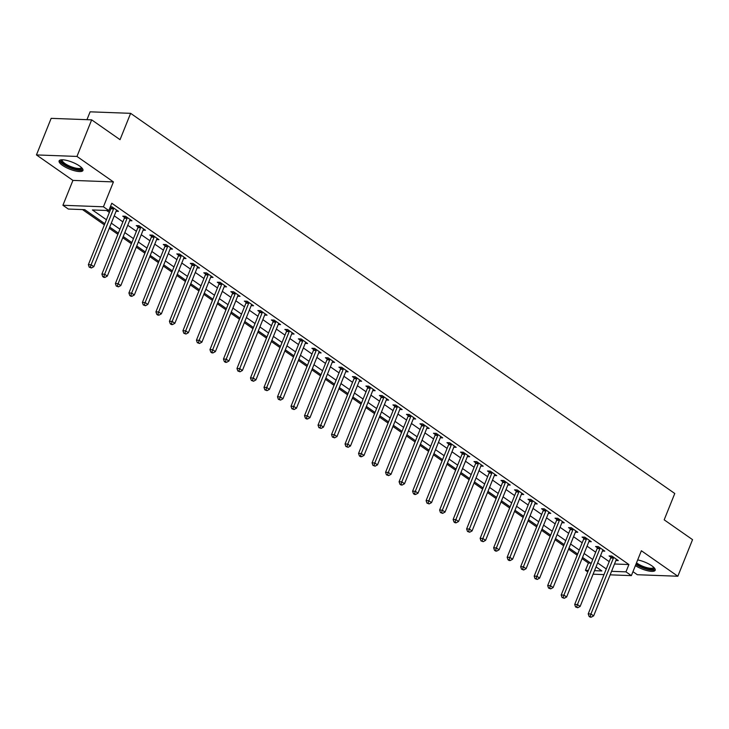 <?xml version="1.0" encoding="UTF-8"?>
<svg xmlns="http://www.w3.org/2000/svg" width="729" height="729" viewBox="0 0 729 729"><rect width="100%" height="100%" fill="white"/><g stroke="black" fill="none" stroke-linecap="round" stroke-linejoin="round"><path stroke-width="1.09" d="M62.484 165.365A12.849 3.709 -158.1 0 0 74.932 170.85A12.849 3.709 -158.1 0 0 82.942 170.468A12.849 3.709 -158.1 0 0 79.561 166.002A12.849 3.709 -158.1 0 0 67.114 160.508A12.849 3.709 -158.1 0 0 59.104 160.89A12.849 3.709 -158.1 0 0 62.484 165.365M635.396 565.613A12.849 3.709 -158.1 0 0 647.607 570.752A12.849 3.709 -158.1 0 0 655.189 570.269A12.849 3.709 -158.1 0 0 651.808 565.795A12.849 3.709 -158.1 0 0 637.684 559.936M104.848 223.703L84.755 209.67L68.326 209.05L62.922 205.277L103.436 206.79L108.84 210.563L92.419 209.952L106.434 219.748M72.927 180.4L113.432 181.913L76.964 156.434L91.663 119.848L51.158 118.344L36.45 154.922L72.927 180.4L62.922 205.277M86.951 119.674L90.114 111.819L130.628 113.332L674.772 493.497L664.183 519.832L692.55 539.651L677.842 576.238L641.374 550.75L631.369 575.628L610.146 574.835M632.963 571.673L637.337 574.725L677.842 576.238M587.765 571.955L585.451 570.342L588.367 570.452M582.061 558.605L588.394 563.025L585.451 570.342M82.495 209.578L104.375 224.869M109.25 228.268L117.888 234.31M122.754 237.709L131.393 243.741M136.268 247.149L144.907 253.182M149.773 256.581L158.412 262.622M163.287 266.021L171.926 272.054M176.792 275.462L185.43 281.494M190.305 284.902L198.944 290.935M203.81 294.334L212.449 300.375M217.324 303.774L225.963 309.807M230.829 313.215L239.467 319.247M244.343 322.655L252.972 328.688M257.847 332.087L266.486 338.128M271.352 341.527L279.991 347.56M284.866 350.968L293.505 357M298.371 360.399L307.009 366.441M311.884 369.84L320.523 375.872M325.389 379.28L334.028 385.313M338.903 388.721L347.542 394.753M352.408 398.152L361.046 404.194M365.922 407.593L374.56 413.625M379.426 417.034L388.065 423.066M392.94 426.474L401.579 432.507M406.445 435.906L415.083 441.947M419.959 445.346L428.597 451.379M433.463 454.787L442.102 460.819M446.977 464.218L455.616 470.26M460.482 473.659L469.121 479.691M473.996 483.099L482.634 489.132M487.501 492.54L496.139 498.572M501.014 501.971L509.653 508.013M514.519 511.412L523.158 517.444M528.033 520.852L536.662 526.885M541.538 530.293L550.176 536.325M555.042 539.724L563.681 545.766M568.556 549.165L577.195 555.197M76.964 156.434L36.45 154.922M588.394 563.025L590.654 563.107M614.501 564L628.908 564.538L111.783 203.245L108.84 210.563M106.589 210.481L109.377 212.431M114.243 215.83L122.882 221.871M127.757 225.27L136.396 231.303M141.262 234.711L149.901 240.743M154.776 244.151L163.414 250.184M168.281 253.583L176.919 259.624M181.794 263.023L190.433 269.056M195.299 272.464L203.938 278.496M208.813 281.895L217.452 287.937M222.318 291.336L230.956 297.368M235.832 300.776L244.47 306.809M249.336 310.217L257.975 316.249M262.85 319.648L271.489 325.69M276.355 329.089L284.993 335.121M289.869 338.529L298.507 344.562M303.373 347.97L312.012 354.002M316.887 357.401L325.526 363.443M330.392 366.842L339.031 372.874M343.906 376.282L352.535 382.315M357.41 385.714L366.049 391.755M370.915 395.154L379.554 401.187M384.429 404.595L393.068 410.627M397.934 414.036L406.572 420.068M411.448 423.467L420.086 429.509M424.952 432.908L433.591 438.94M438.466 442.348L447.105 448.381M451.971 451.789L460.61 457.821M465.485 461.22L474.123 467.262M478.989 470.661L487.628 476.693M492.503 480.101L501.142 486.134M506.008 489.533L514.647 495.574M519.522 498.973L528.161 505.006M533.027 508.414L541.665 514.446M546.54 517.854L555.179 523.887M560.045 527.286L568.684 533.327M573.559 536.726L582.198 542.759M587.064 546.167L595.702 552.199M600.578 555.607L609.216 561.64M615.914 560.483L618.301 560.565L611.822 556.036L609.079 555.935L610.838 557.166M602.409 551.042L604.797 551.133L598.309 546.595L595.575 546.495L597.333 547.725M588.895 541.601L591.283 541.693L584.804 537.164L582.061 537.063L583.82 538.284M575.391 532.161L577.778 532.252L571.29 527.723L568.556 527.623L570.315 528.853M561.877 522.729L564.264 522.811L557.785 518.283L555.042 518.182L556.801 519.413M548.372 513.289L550.76 513.38L544.271 508.851L541.538 508.742L543.296 509.972M534.858 503.848L537.246 503.939L530.767 499.411L528.024 499.31L529.783 500.531M521.353 494.408L523.741 494.499L517.253 489.97L514.519 489.87L516.278 491.1M507.849 484.976L510.227 485.067L503.748 480.529L501.005 480.429L502.764 481.659M494.335 475.536L496.722 475.627L490.234 471.098L487.501 470.989L489.259 472.219M480.83 466.095L483.209 466.186L476.73 461.657L473.996 461.557L475.745 462.778M467.316 456.664L469.704 456.746L463.216 452.217L460.482 452.117L462.241 453.347M453.812 447.223L456.199 447.314L449.711 442.776L446.977 442.676L448.727 443.906M440.298 437.783L442.685 437.874L436.197 433.345L433.463 433.245L435.222 434.466M426.793 428.342L429.181 428.433L422.692 423.904L419.959 423.804L421.717 425.034M413.279 418.911L415.667 418.993L409.188 414.464L406.445 414.364L408.204 415.594M399.774 409.47L402.162 409.561L395.674 405.032L392.94 404.923L394.699 406.153M386.261 400.03L388.648 400.121L382.169 395.592L379.426 395.492L381.185 396.713M372.756 390.589L375.143 390.68L368.655 386.151L365.922 386.051L367.68 387.281M359.242 381.158L361.63 381.249L355.151 376.711L352.408 376.611L354.166 377.841M345.737 371.717L348.125 371.808L341.637 367.279L338.903 367.17L340.662 368.4M332.224 362.277L334.611 362.368L328.132 357.839L325.389 357.739L327.148 358.96M318.719 352.845L321.106 352.927L314.618 348.398L311.884 348.298L313.643 349.528M305.205 343.405L307.592 343.496L301.113 338.958L298.371 338.857L300.129 340.088M291.7 333.964L294.088 334.055L287.6 329.526L284.866 329.426L286.625 330.647M278.186 324.523L280.574 324.615L274.095 320.086L271.352 319.985L273.111 321.216M264.682 315.092L267.069 315.174L260.581 310.645L257.847 310.545L259.606 311.775M251.168 305.651L253.555 305.743L247.076 301.214L244.333 301.104L246.092 302.335M237.663 296.211L240.051 296.302L233.562 291.773L230.829 291.673L232.587 292.894M224.158 286.77L226.537 286.862L220.058 282.333L217.315 282.232L219.074 283.463M210.645 277.339L213.032 277.421L206.544 272.892L203.81 272.792L205.569 274.022M197.14 267.898L199.518 267.99L193.039 263.461L190.305 263.351L192.055 264.581M183.626 258.458L186.013 258.549L179.525 254.02L176.792 253.92L178.55 255.141M170.121 249.026L172.509 249.108L166.021 244.579L163.287 244.479L165.036 245.709M156.607 239.586L158.995 239.677L152.507 235.139L149.773 235.039L151.532 236.269M143.103 230.145L145.49 230.236L139.002 225.708L136.268 225.607L138.027 226.828M129.589 220.705L131.976 220.796L125.497 216.267L122.754 216.167L124.513 217.397M116.084 211.273L118.472 211.355L111.984 206.826L110.361 206.772M110.134 207.346L111.008 207.956M113.432 181.913L103.436 206.79M628.908 564.538L625.965 571.855L631.369 575.628M91.663 119.848L120.039 139.667L130.628 113.332M594.509 570.679L601.881 570.953L596.04 566.88M591.173 563.471L582.535 557.439M577.66 554.04L569.021 547.998M564.155 544.599L555.516 538.567M550.641 535.159L542.002 529.126M537.136 525.718L528.498 519.686M523.622 516.287L514.984 510.245M510.118 506.846L501.479 500.814M496.604 497.406L487.965 491.373M483.099 487.965L474.461 481.933M469.585 478.534L460.947 472.492M456.081 469.093L447.442 463.061M442.567 459.653L433.937 453.62M429.062 450.221L420.423 444.18M415.557 440.781L406.919 434.739M402.043 431.34L393.405 425.308M388.539 421.9L379.9 415.867M375.025 412.468L366.386 406.427M361.52 403.028L352.882 396.995M348.006 393.587L339.368 387.555M334.502 384.147L325.863 378.114M320.988 374.715L312.349 368.674M307.483 365.275L298.844 359.242M293.969 355.834L285.331 349.802M280.465 346.403L271.826 340.361M266.951 336.962L258.312 330.92M253.446 327.521L244.807 321.489M239.932 318.081L231.293 312.048M226.427 308.649L217.789 302.608M212.914 299.209L204.275 293.176M199.409 289.768L190.77 283.736M185.895 280.328L177.256 274.295M172.39 270.896L163.752 264.855M158.876 261.456L150.247 255.423M145.372 252.015L136.733 245.983M131.867 242.575L123.228 236.542M118.353 233.143L109.715 227.102M603.995 574.607L593.096 574.197M611.558 571.317L625.965 571.855M111.309 223.147L119.948 229.179M124.814 232.587L133.453 238.62M138.328 242.028L146.966 248.06M151.832 251.459L160.471 257.501M165.346 260.9L173.985 266.932M178.851 270.341L187.49 276.373M192.365 279.781L201.004 285.814M205.87 289.213L214.508 295.254M219.383 298.653L228.013 304.686M232.888 308.094L241.527 314.126M246.393 317.525L255.032 323.567M259.907 326.966L268.545 332.998M273.411 336.406L282.05 342.439M286.925 345.847L295.564 351.879M300.43 355.278L309.069 361.32M313.944 364.719L322.582 370.751M327.449 374.159L336.087 380.192M340.962 383.6L349.601 389.632M354.467 393.031L363.106 399.073M367.981 402.472L376.62 408.504M381.486 411.912L390.124 417.945M395 421.344L403.638 427.385M408.504 430.784L417.143 436.817M422.018 440.225L430.657 446.257M435.523 449.665L444.161 455.698M449.037 459.097L457.675 465.138M462.541 468.537L471.18 474.57M476.055 477.978L484.685 484.01M489.56 487.419L498.199 493.451M503.074 496.85L511.703 502.892M516.579 506.291L525.217 512.323M530.083 515.731L538.722 521.764M543.597 525.162L552.236 531.204M557.102 534.603L565.74 540.636M570.616 544.044L579.254 550.076M584.12 553.484L592.759 559.517M597.634 562.916L606.273 568.957M613.417 558.086L610.683 557.986L588.212 613.882L590.946 613.982L613.417 558.086A1.649 1.23 92.1 0 0 613.554 557.494L613.581 557.266M590.171 616.424L589.078 616.379L590.153 617.135L591.255 617.181L590.171 616.424L590.946 613.982L593.652 615.877L616.114 559.981A1.649 1.23 92.1 0 1 616.415 559.489L616.543 559.343M610.683 557.986A1.649 1.23 92.1 0 0 610.82 557.384L610.938 556.008M588.212 613.882L589.078 616.379M591.255 617.181L593.652 615.877M599.903 548.655L597.169 548.554L574.698 604.441L577.441 604.551L599.903 548.655A1.649 1.23 92.1 0 0 600.049 548.053L600.067 547.825M576.666 606.984L575.564 606.947L577.742 607.74L576.666 606.984L577.441 604.551L580.138 606.437L602.61 550.541A1.649 1.23 92.1 0 1 602.91 550.049L603.038 549.903M597.169 548.554A1.649 1.23 92.1 0 0 597.315 547.953L597.434 546.568M574.698 604.441L575.564 606.947M577.742 607.74L580.138 606.437M586.398 539.214L583.665 539.114L561.193 595.01L563.927 595.11L586.398 539.214A1.649 1.23 92.1 0 0 586.544 538.613L586.563 538.394M563.153 597.543L562.059 597.507L564.237 598.299L563.153 597.543L563.927 595.11L566.633 596.996L589.096 541.1A1.649 1.23 92.1 0 1 589.396 540.608L589.524 540.462M583.665 539.114A1.649 1.23 92.1 0 0 583.801 538.512L583.92 537.127M561.193 595.01L562.059 597.507M564.237 598.299L566.633 596.996M572.894 529.773L570.151 529.673L547.679 585.569L550.422 585.669L572.894 529.773A1.649 1.23 92.1 0 0 573.03 529.172L573.049 528.953M549.648 588.112L548.545 588.066L550.723 588.868L549.648 588.112L550.422 585.669L553.12 587.556L575.591 531.66A1.649 1.23 92.1 0 1 575.892 531.168L576.019 531.022M570.151 529.673A1.649 1.23 92.1 0 0 570.297 529.072L570.415 527.687M547.679 585.569L548.545 588.066M550.723 588.868L553.12 587.556M559.38 520.342L556.646 520.233L534.175 576.129L536.909 576.229L559.38 520.342A1.649 1.23 92.1 0 0 559.526 519.741L559.544 519.513M536.134 578.671L535.04 578.635L537.218 579.427L536.134 578.671L536.909 576.229L539.615 578.124L562.086 522.228A1.649 1.23 92.1 0 1 562.378 521.736L562.506 521.59M556.646 520.233A1.649 1.23 92.1 0 0 556.783 519.631L556.901 518.255M534.175 576.129L535.04 578.635M537.218 579.427L539.615 578.124M654.059 567.663A11.117 3.208 21.9 0 1 646.359 568.584A11.117 3.208 21.9 0 1 636.107 563.854M636.517 562.824A10.297 2.971 -158.1 0 0 646.459 567.536A10.297 2.971 -158.1 0 0 653.585 567.417A10.297 2.971 -158.1 0 0 653.631 567.244M635.879 564.41A12.767 3.681 -158.1 0 0 646.751 569.212A12.767 3.681 -158.1 0 0 655.234 569.531M81.812 167.861A11.117 3.208 21.9 0 1 75.989 169.237A11.117 3.208 21.9 0 1 64.106 164.235A11.117 3.208 21.9 0 1 61.728 159.788M62.32 159.788A10.297 2.971 -158.1 0 0 62.238 159.943A10.297 2.971 -158.1 0 0 64.945 163.524A10.297 2.971 -158.1 0 0 74.923 167.925A10.297 2.971 -158.1 0 0 81.338 167.615A10.297 2.971 -158.1 0 0 81.393 167.451M59.578 160.325A12.767 3.681 -158.1 0 0 63.013 164.189A12.767 3.681 -158.1 0 0 82.988 169.739M545.875 510.901L543.132 510.801L520.661 566.697L523.404 566.798L545.875 510.901A1.649 1.23 92.1 0 0 546.012 510.3L546.03 510.072M522.629 569.231L521.527 569.194L523.704 569.987L522.629 569.231L523.404 566.798L526.101 568.684L548.572 512.788A1.649 1.23 92.1 0 1 548.873 512.296L549.001 512.15M543.132 510.801A1.649 1.23 92.1 0 0 543.278 510.2L543.397 508.815M520.661 566.697L521.527 569.194M523.704 569.987L526.101 568.684M532.361 501.461L529.628 501.361L507.156 557.257L509.89 557.357L532.361 501.461A1.649 1.23 92.1 0 0 532.507 500.859L532.525 500.641M509.115 559.799L508.022 559.754L509.106 560.51L510.2 560.546L509.115 559.799L509.89 557.357L512.596 559.243L535.068 503.347A1.649 1.23 92.1 0 1 535.359 502.855L535.487 502.709M529.628 501.361A1.649 1.23 92.1 0 0 529.764 500.759L529.883 499.374M507.156 557.257L508.022 559.754M510.2 560.546L512.596 559.243M518.857 492.02L516.114 491.92L493.642 547.816L496.385 547.916L518.857 492.02A1.649 1.23 92.1 0 0 518.993 491.419L519.012 491.2M495.611 550.359L494.517 550.313L495.592 551.069L496.686 551.115L495.611 550.359L496.385 547.916L499.083 549.803L521.554 493.916A1.649 1.23 92.1 0 1 521.855 493.424L521.982 493.269M516.114 491.92A1.649 1.23 92.1 0 0 516.26 491.319L516.378 489.934M493.642 547.816L494.517 550.313M496.686 551.115L499.083 549.803M505.343 482.589L502.609 482.48L480.138 538.376L482.871 538.485L505.343 482.589A1.649 1.23 92.1 0 0 505.489 481.987L505.507 481.76M482.097 540.918L481.003 540.882L483.181 541.674L482.097 540.918L482.871 538.485L485.578 540.371L508.049 484.475A1.649 1.23 92.1 0 1 508.341 483.983L508.478 483.837M502.609 482.48A1.649 1.23 92.1 0 0 502.746 481.887L502.864 480.502M480.138 538.376L481.003 540.882M483.181 541.674L485.578 540.371M491.838 473.148L489.095 473.048L466.624 528.944L469.367 529.044L491.838 473.148A1.649 1.23 92.1 0 0 491.975 472.547L491.993 472.319M468.592 531.477L467.499 531.441L469.667 532.234L468.592 531.477L469.367 529.044L472.064 530.931L494.535 475.035A1.649 1.23 92.1 0 1 494.836 474.543L494.964 474.397M489.095 473.048A1.649 1.23 92.1 0 0 489.241 472.447L489.359 471.062M466.624 528.944L467.499 531.441M469.667 532.234L472.064 530.931M478.324 463.708L475.59 463.608L453.119 519.504L455.853 519.604L478.324 463.708A1.649 1.23 92.1 0 0 478.47 463.106L478.488 462.888M455.078 522.046L453.985 522L455.069 522.757L456.163 522.793L455.078 522.046L455.853 519.604L458.559 521.49L481.031 465.594A1.649 1.23 92.1 0 1 481.322 465.102L481.459 464.956M475.59 463.608A1.649 1.23 92.1 0 0 475.727 463.006L475.846 461.621M453.119 519.504L453.985 522M456.163 522.793L458.559 521.49M464.82 454.267L462.077 454.167L439.605 510.063L442.348 510.163L464.82 454.267A1.649 1.23 92.1 0 0 464.956 453.675L464.974 453.447M441.574 512.605L440.48 512.56L442.649 513.362L441.574 512.605L442.348 510.163L445.045 512.059L467.517 456.163A1.649 1.23 92.1 0 1 467.818 455.671L467.945 455.525M462.077 454.167A1.649 1.23 92.1 0 0 462.222 453.566L462.341 452.19M439.605 510.063L440.48 512.56M442.649 513.362L445.045 512.059M451.306 444.836L448.572 444.736L426.101 500.623L428.834 500.732L451.306 444.836A1.649 1.23 92.1 0 0 451.451 444.234L451.47 444.007M428.06 503.165L426.966 503.128L429.144 503.921L428.06 503.165L428.834 500.732L431.541 502.618L454.012 446.722A1.649 1.23 92.1 0 1 454.304 446.23L454.44 446.084M448.572 444.736A1.649 1.23 92.1 0 0 448.709 444.134L448.836 442.749M426.101 500.623L426.966 503.128M429.144 503.921L431.541 502.618M437.801 435.395L435.058 435.295L412.596 491.191L415.33 491.291L437.801 435.395A1.649 1.23 92.1 0 0 437.938 434.794L437.956 434.575M414.555 493.724L413.461 493.688L414.537 494.444L415.63 494.481L414.555 493.724L415.33 491.291L418.027 493.178L440.498 437.282A1.649 1.23 92.1 0 1 440.799 436.789L440.927 436.644M435.058 435.295A1.649 1.23 92.1 0 0 435.204 434.694L435.322 433.308M412.596 491.191L413.461 493.688M415.63 494.481L418.027 493.178M424.287 425.955L421.553 425.854L399.082 481.751L401.816 481.851L424.287 425.955A1.649 1.23 92.1 0 0 424.433 425.353L424.451 425.135M401.041 484.293L399.948 484.247L401.032 485.004L402.126 485.049L401.041 484.293L401.816 481.851L404.522 483.737L426.994 427.841A1.649 1.23 92.1 0 1 427.285 427.349L427.422 427.203M421.553 425.854A1.649 1.23 92.1 0 0 421.69 425.253L421.818 423.868M399.082 481.751L399.948 484.247M402.126 485.049L404.522 483.737M410.782 416.523L408.04 416.414L385.577 472.31L388.311 472.41L410.782 416.523A1.649 1.23 92.1 0 0 410.919 415.922L410.937 415.694M387.536 474.852L386.443 474.816L388.612 475.609L387.536 474.852L388.311 472.41L391.008 474.306L413.48 418.41A1.649 1.23 92.1 0 1 413.78 417.917L413.908 417.772M408.04 416.414A1.649 1.23 92.1 0 0 408.185 415.812L408.304 414.437M385.577 472.31L386.443 474.816M388.612 475.609L391.008 474.306M397.269 407.083L394.535 406.982L372.063 462.879L374.806 462.979L397.269 407.083A1.649 1.23 92.1 0 0 397.414 406.481L397.433 406.253M374.023 465.412L372.929 465.375L375.107 466.168L374.023 465.412L374.806 462.979L377.504 464.865L399.975 408.969A1.649 1.23 92.1 0 1 400.267 408.477L400.403 408.331M394.535 406.982A1.649 1.23 92.1 0 0 394.671 406.381L394.799 404.996M372.063 462.879L372.929 465.375M375.107 466.168L377.504 464.865M383.764 397.642L381.021 397.542L358.559 453.438L361.292 453.538L383.764 397.642A1.649 1.23 92.1 0 0 383.901 397.041L383.919 396.822M360.518 455.98L359.424 455.935L360.5 456.691L361.602 456.728L360.518 455.98L361.292 453.538L363.999 455.425L386.461 399.528A1.649 1.23 92.1 0 1 386.762 399.036L386.889 398.891M381.021 397.542A1.649 1.23 92.1 0 0 381.167 396.941L381.285 395.555M358.559 453.438L359.424 455.935M361.602 456.728L363.999 455.425M370.25 388.202L367.516 388.101L345.045 443.997L347.788 444.098L370.25 388.202A1.649 1.23 92.1 0 0 370.396 387.6L370.414 387.381M347.004 446.54L345.911 446.494L348.088 447.296L347.004 446.54L347.788 444.098L350.485 445.984L372.956 390.097A1.649 1.23 92.1 0 1 373.257 389.605L373.385 389.45M367.516 388.101A1.649 1.23 92.1 0 0 367.662 387.5L367.781 386.115M345.045 443.997L345.911 446.494M348.088 447.296L350.485 445.984M356.745 378.77L354.012 378.661L331.54 434.557L334.274 434.666L356.745 378.77A1.649 1.23 92.1 0 0 356.882 378.169L356.909 377.941M333.499 437.099L332.406 437.063L334.584 437.856L333.499 437.099L334.274 434.666L336.98 436.553L359.443 380.656A1.649 1.23 92.1 0 1 359.743 380.164L359.871 380.019M354.012 378.661A1.649 1.23 92.1 0 0 354.148 378.069L354.267 376.683M331.54 434.557L332.406 437.063M334.584 437.856L336.98 436.553M343.231 369.33L340.498 369.229L318.026 425.125L320.769 425.226L343.231 369.33A1.649 1.23 92.1 0 0 343.377 368.728L343.395 368.5M319.995 427.659L318.892 427.622L321.07 428.415L319.995 427.659L320.769 425.226L323.466 427.112L345.938 371.216A1.649 1.23 92.1 0 1 346.239 370.724L346.366 370.578M340.498 369.229A1.649 1.23 92.1 0 0 340.643 368.628L340.762 367.243M318.026 425.125L318.892 427.622M321.07 428.415L323.466 427.112M329.727 359.889L326.993 359.789L304.522 415.685L307.255 415.785L329.727 359.889A1.649 1.23 92.1 0 0 329.863 359.288L329.891 359.069M306.481 418.227L305.387 418.182L306.462 418.938L307.565 418.975L306.481 418.227L307.255 415.785L309.962 417.671L332.424 361.775A1.649 1.23 92.1 0 1 332.725 361.283L332.852 361.137M326.993 359.789A1.649 1.23 92.1 0 0 327.13 359.187L327.248 357.802M304.522 415.685L305.387 418.182M307.565 418.975L309.962 417.671M316.213 350.449L313.479 350.348L291.008 406.244L293.751 406.345L316.213 350.449A1.649 1.23 92.1 0 0 316.359 349.856L316.377 349.628M292.976 408.787L291.873 408.741L294.051 409.543L292.976 408.787L293.751 406.345L296.448 408.24L318.919 352.344A1.649 1.23 92.1 0 1 319.22 351.852L319.348 351.706M313.479 350.348A1.649 1.23 92.1 0 0 313.625 349.747L313.743 348.371M291.008 406.244L291.873 408.741M294.051 409.543L296.448 408.24M302.708 341.017L299.974 340.917L277.503 396.804L280.237 396.913L302.708 341.017A1.649 1.23 92.1 0 0 302.854 340.416L302.872 340.188M279.462 399.346L278.369 399.31L280.547 400.103L279.462 399.346L280.237 396.913L282.943 398.799L305.405 342.903A1.649 1.23 92.1 0 1 305.706 342.411L305.834 342.266M299.974 340.917A1.649 1.23 92.1 0 0 300.111 340.315L300.23 338.93M277.503 396.804L278.369 399.31M280.547 400.103L282.943 398.799M289.203 331.577L286.461 331.476L263.989 387.372L266.732 387.473L289.203 331.577A1.649 1.23 92.1 0 0 289.34 330.975L289.358 330.756M265.957 389.906L264.855 389.869L267.033 390.662L265.957 389.906L266.732 387.473L269.429 389.359L291.901 333.463A1.649 1.23 92.1 0 1 292.201 332.971L292.329 332.825M286.461 331.476A1.649 1.23 92.1 0 0 286.606 330.875L286.725 329.49M263.989 387.372L264.855 389.869M267.033 390.662L269.429 389.359M275.69 322.136L272.956 322.036L250.484 377.932L253.218 378.032L275.69 322.136A1.649 1.23 92.1 0 0 275.835 321.535L275.854 321.316M252.444 380.474L251.35 380.429L253.528 381.231L252.444 380.474L253.218 378.032L255.925 379.918L278.396 324.022A1.649 1.23 92.1 0 1 278.688 323.53L278.815 323.384M272.956 322.036A1.649 1.23 92.1 0 0 273.093 321.434L273.211 320.049M250.484 377.932L251.35 380.429M253.528 381.231L255.925 379.918M262.185 312.705L259.442 312.595L236.971 368.491L239.713 368.592L262.185 312.705A1.649 1.23 92.1 0 0 262.322 312.103L262.34 311.875M238.939 371.034L237.845 370.997L240.014 371.79L238.939 371.034L239.713 368.592L242.411 370.487L264.882 314.591A1.649 1.23 92.1 0 1 265.183 314.099L265.31 313.953M259.442 312.595A1.649 1.23 92.1 0 0 259.588 311.994L259.706 310.618M236.971 368.491L237.845 370.997M240.014 371.79L242.411 370.487M248.671 303.264L245.937 303.164L223.466 359.06L226.2 359.16L248.671 303.264A1.649 1.23 92.1 0 0 248.817 302.663L248.835 302.435M225.425 361.593L224.332 361.557L225.416 362.313L226.509 362.349L225.425 361.593L226.2 359.16L228.906 361.046L251.377 305.15A1.649 1.23 92.1 0 1 251.669 304.658L251.797 304.512M245.937 303.164A1.649 1.23 92.1 0 0 246.074 302.562L246.192 301.177M223.466 359.06L224.332 361.557M226.509 362.349L228.906 361.046M235.166 293.823L232.423 293.723L209.952 349.619L212.695 349.72L235.166 293.823A1.649 1.23 92.1 0 0 235.303 293.222L235.321 293.003M211.92 352.162L210.827 352.116L211.902 352.872L212.996 352.909L211.92 352.162L212.695 349.72L215.392 351.606L237.864 295.71A1.649 1.23 92.1 0 1 238.164 295.218L238.292 295.072M232.423 293.723A1.649 1.23 92.1 0 0 232.569 293.122L232.688 291.737M209.952 349.619L210.827 352.116M212.996 352.909L215.392 351.606M221.652 284.383L218.919 284.283L196.447 340.179L199.181 340.279L221.652 284.383A1.649 1.23 92.1 0 0 221.798 283.781L221.816 283.563M198.406 342.721L197.313 342.676L199.491 343.477L198.406 342.721L199.181 340.279L201.887 342.165L224.359 286.278A1.649 1.23 92.1 0 1 224.65 285.786L224.787 285.631M218.919 284.283A1.649 1.23 92.1 0 0 219.055 283.681L219.174 282.296M196.447 340.179L197.313 342.676M199.491 343.477L201.887 342.165M208.148 274.951L205.405 274.842L182.933 330.738L185.676 330.848L208.148 274.951A1.649 1.23 92.1 0 0 208.284 274.35L208.303 274.122M184.902 333.281L183.808 333.244L185.977 334.037L184.902 333.281L185.676 330.848L188.374 332.734L210.845 276.838A1.649 1.23 92.1 0 1 211.146 276.346L211.273 276.2M205.405 274.842A1.649 1.23 92.1 0 0 205.551 274.25L205.669 272.865M182.933 330.738L183.808 333.244M185.977 334.037L188.374 332.734M194.634 265.511L191.9 265.411L169.429 321.307L172.162 321.407L194.634 265.511A1.649 1.23 92.1 0 0 194.78 264.909L194.798 264.682M171.388 323.84L170.294 323.804L171.379 324.56L172.472 324.596L171.388 323.84L172.162 321.407L174.869 323.293L197.34 267.397A1.649 1.23 92.1 0 1 197.632 266.905L197.769 266.759M191.9 265.411A1.649 1.23 92.1 0 0 192.037 264.809L192.155 263.424M169.429 321.307L170.294 323.804M172.472 324.596L174.869 323.293M181.129 256.07L178.386 255.97L155.924 311.866L158.658 311.966L181.129 256.07A1.649 1.23 92.1 0 0 181.266 255.469L181.284 255.25M157.883 314.409L156.79 314.363L157.865 315.119L158.958 315.156L157.883 314.409L158.658 311.966L161.355 313.853L183.826 257.957A1.649 1.23 92.1 0 1 184.127 257.465L184.255 257.319M178.386 255.97A1.649 1.23 92.1 0 0 178.532 255.369L178.651 253.984M155.924 311.866L156.79 314.363M158.958 315.156L161.355 313.853M167.615 246.63L164.882 246.53L142.41 302.426L145.144 302.526L167.615 246.63A1.649 1.23 92.1 0 0 167.761 246.037L167.779 245.81M144.369 304.968L143.276 304.922L145.454 305.724L144.369 304.968L145.144 302.526L147.85 304.421L170.322 248.525A1.649 1.23 92.1 0 1 170.613 248.033L170.75 247.887M164.882 246.53A1.649 1.23 92.1 0 0 165.018 245.928L165.146 244.552M142.41 302.426L143.276 304.922M145.454 305.724L147.85 304.421M154.111 237.198L151.368 237.098L128.905 292.985L131.639 293.094L154.111 237.198A1.649 1.23 92.1 0 0 154.247 236.597L154.266 236.369M130.865 295.527L129.771 295.491L130.846 296.247L131.94 296.284L130.865 295.527L131.639 293.094L134.336 294.981L156.808 239.085A1.649 1.23 92.1 0 1 157.109 238.593L157.236 238.447M151.368 237.098A1.649 1.23 92.1 0 0 151.514 236.497L151.632 235.112M128.905 292.985L129.771 295.491M131.94 296.284L134.336 294.981M140.597 227.758L137.863 227.658L115.392 283.554L118.125 283.654L140.597 227.758A1.649 1.23 92.1 0 0 140.743 227.156L140.761 226.938M117.351 286.087L116.257 286.05L118.435 286.843L117.351 286.087L118.125 283.654L120.832 285.54L143.303 229.644A1.649 1.23 92.1 0 1 143.595 229.152L143.731 229.006M137.863 227.658A1.649 1.23 92.1 0 0 138 227.056L138.127 225.671M115.392 283.554L116.257 286.05M118.435 286.843L120.832 285.54M127.092 218.317L124.349 218.217L101.887 274.113L104.621 274.213L127.092 218.317A1.649 1.23 92.1 0 0 127.229 217.716L127.247 217.497M103.846 276.656L102.753 276.61L103.828 277.366L104.93 277.412L103.846 276.656L104.621 274.213L107.318 276.1L129.789 220.204A1.649 1.23 92.1 0 1 130.09 219.711L130.218 219.566M124.349 218.217A1.649 1.23 92.1 0 0 124.495 217.616L124.613 216.231M101.887 274.113L102.753 276.61M104.93 277.412L107.318 276.1M113.578 208.886L110.844 208.776L88.373 264.673L91.116 264.773L113.578 208.886A1.649 1.23 92.1 0 0 113.724 208.284L113.742 208.057M90.332 267.215L89.239 267.178L91.417 267.971L90.332 267.215L91.116 264.773L93.813 266.668L116.285 210.772A1.649 1.23 92.1 0 1 116.576 210.28L116.713 210.134M110.844 208.776A1.649 1.23 92.1 0 0 110.981 208.175L111.109 206.799M88.373 264.673L89.239 267.178M91.417 267.971L93.813 266.668M613.554 557.494L610.82 557.384M600.049 548.053L597.315 547.953M586.544 538.613L583.801 538.512M573.03 529.172L570.297 529.072M559.526 519.741L556.783 519.631M546.012 510.3L543.278 510.2M532.507 500.859L529.764 500.759M518.993 491.419L516.26 491.319M505.489 481.987L502.746 481.887M491.975 472.547L489.241 472.447M478.47 463.106L475.727 463.006M464.956 453.675L462.222 453.566M451.451 444.234L448.709 444.134M437.938 434.794L435.204 434.694M424.433 425.353L421.69 425.253M410.919 415.922L408.185 415.812M397.414 406.481L394.671 406.381M383.901 397.041L381.167 396.941M370.396 387.6L367.662 387.5M356.882 378.169L354.148 378.069M343.377 368.728L340.643 368.628M329.863 359.288L327.13 359.187M316.359 349.856L313.625 349.747M302.854 340.416L300.111 340.315M289.34 330.975L286.606 330.875M275.835 321.535L273.093 321.434M262.322 312.103L259.588 311.994M248.817 302.663L246.074 302.562M235.303 293.222L232.569 293.122M221.798 283.781L219.055 283.681M208.284 274.35L205.551 274.25M194.78 264.909L192.037 264.809M181.266 255.469L178.532 255.369M167.761 246.037L165.018 245.928M154.247 236.597L151.514 236.497M140.743 227.156L138 227.056M127.229 217.716L124.495 217.616M113.724 208.284L110.981 208.175"/></g></svg>
